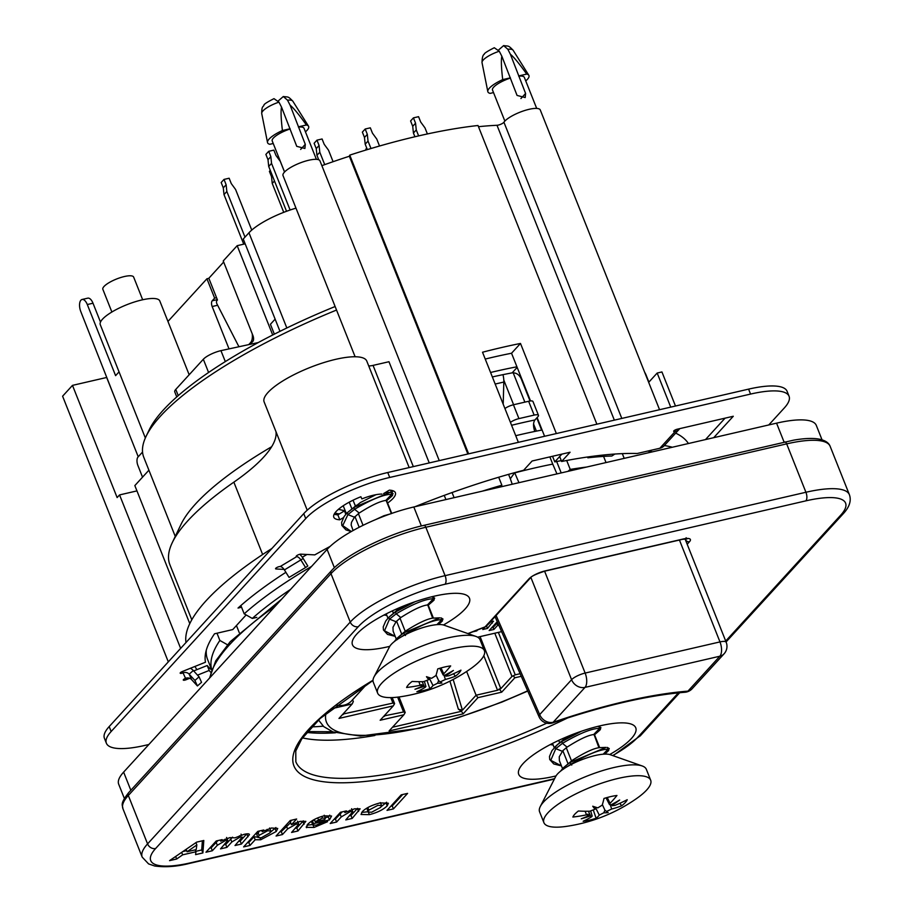 <?xml version="1.0" encoding="UTF-8"?>
<svg xmlns="http://www.w3.org/2000/svg" width="912" height="912" viewBox="0 0 912 912"><rect width="100%" height="100%" fill="white"/><g stroke="black" fill="none" stroke-linecap="round" stroke-linejoin="round"><path stroke-width="1.37" d="M302.465 737.888A212.108 57.752 158.3 0 0 374.9 735.482M485.002 626.909L485.104 626.863A3.317 2.782 42.4 0 0 486.37 626.145L530.248 578.117C530.989 576.418 535.834 574.093 544.806 571.151L682.495 539.334L687.146 538.878L686.12 537.749M556.035 775.907A62.974 17.146 -21.7 0 1 519.327 768.884A62.974 17.146 -21.7 0 1 523.112 763.572A62.974 17.146 -21.7 0 1 577.501 732.621A62.974 17.146 -21.7 0 1 631.571 724.231A62.974 17.146 -21.7 0 1 631.366 738.56A62.974 17.146 -21.7 0 1 609.718 754.532M362.452 811.498C366.168 807.872 372.039 805.011 380.087 802.913L388.375 803.244L387.201 805.877C383.279 809.674 377.34 812.603 369.394 814.655L361.027 814.473L362.452 811.498M352.169 818.44L345.785 819.911L352.773 811.68L350.265 811.6L341.248 816.935L336.596 822.043L330.212 823.513L340.495 812.261L346.423 810.893L344.907 812.546L354.574 808.807L360.115 808.807L352.169 818.44L350.995 815.476L349.535 815.818M257.811 831.368L263.762 829.988L262.246 831.653L271.491 828.016L277.727 828.438L276.233 831.493L260.718 839.77L255.189 839.747L249.991 845.435L243.607 846.906L257.811 831.368M216.235 840.978L222.118 839.621L220.715 841.16L229.87 837.626L235.022 837.843L244.006 834.366C247.574 833.545 249.386 833.648 249.443 834.662L241.395 844.045L235.011 845.515L242.204 837.079L240.073 837.068L231.842 841.981L226.906 847.385L220.522 848.867L227.749 840.408L225.617 840.408L217.33 845.287L212.336 850.759L205.952 852.23L216.235 840.978M202.886 852.937L195.59 854.624L195.932 851.762L182.651 854.829L176.677 859.001L169.552 860.643L196.661 842.129L203.809 840.476L202.886 852.937L201.712 849.973L195.761 851.352M296.639 819.022L291.441 824.71L300.31 821.347L305.839 821.37L297.985 830.957L291.601 832.439L298.714 824.14L296.115 824.117L287.599 828.917L282.458 834.548L276.074 836.03L290.255 820.504L296.639 819.022M306.193 826.91L306.5 827.674L307.652 824.357C311.676 820.39 317.171 817.551 324.148 815.841L331.558 816.035L329.449 819.934L313.489 823.616L312.862 825.029L316.156 825.2L321.674 822.658L327.579 821.689L314.047 827.446L306.272 827.332M387.03 810.38L401.212 794.854L407.596 793.383L393.414 808.91L387.03 810.38M389.755 646.346A62.974 17.146 -21.7 0 1 353.058 639.335A62.974 17.146 -21.7 0 1 356.843 634.022A62.974 17.146 -21.7 0 1 411.221 603.071A62.974 17.146 -21.7 0 1 465.291 594.67A62.974 17.146 -21.7 0 1 465.097 608.999A62.974 17.146 -21.7 0 1 443.449 624.982M402.671 794.523L392.228 805.946L390.769 806.288M392.228 805.946L393.414 808.91M324.786 819.569L325.413 818.201L322.449 818.03L315.256 821.769L324.786 819.569M314.344 819.478L315.256 821.769M314.606 820.127L312.314 820.652L311.676 822.065L312.862 825.029M329.756 815.168L328.274 816.97L325.196 817.676M312.656 824.528L306.922 825.246M312.314 820.652L313.489 823.616M328.274 816.97L329.449 819.934M291.715 820.162L290.267 821.758L291.441 824.71M290.632 822.681L281.284 831.584L279.824 831.926M303.331 820.846L296.81 827.993L295.351 828.335M281.284 831.584L282.458 834.548M296.81 827.993L297.985 830.957M195.932 842.631L196.844 844.945L187.085 851.74L196.183 849.631L196.844 844.945M186.128 849.323L187.085 851.74M202.384 840.807L201.712 849.973M186.664 850.668L182.867 851.546M175.663 856.471L176.677 859.001M181.67 852.367L182.651 854.829M195.179 849.87L195.932 851.762M217.9 840.59L211.162 847.795L209.703 848.126M232.549 837.17L225.731 844.421L224.272 844.763M247.973 836.84L246.787 833.876L240.221 841.081L238.762 841.411M211.162 847.795L212.336 850.759M225.731 844.421L226.906 847.385M240.221 841.081L241.395 844.045M220.271 840.043L220.715 841.16M259.487 830.98L256.796 834.56L257.982 837.524L261.288 837.775L269.724 833.021L270.796 830.98L267.615 830.764L259.122 835.346L257.982 837.524M257.822 837.136L254.003 836.794L248.816 842.471L247.357 842.802M275.891 827.526L270.26 832.394M248.816 842.471L249.991 845.435M254.003 836.794L255.189 839.747M261.767 830.456L262.246 831.653M357.538 808.306L350.995 815.476M342.182 811.874L335.411 819.079L333.952 819.409M344.428 811.349L344.907 812.546M335.411 819.079L336.596 822.043M366.966 808.066L367.912 812.011L371.583 812.239L380.635 807.405L381.558 805.558L377.887 805.33L368.847 810.141L367.912 812.011M367.821 811.783L361.688 812.41M386.585 802.241L381.33 806.516M352.591 699.755L353.309 701.545L352.192 703.961L338.979 718.428L393.289 705.877L394.543 703.733L392.935 703.095L342.969 714.062M520.114 673.706L515.246 674.834L498.351 632.392M518.369 442.331L482.516 352.226A270.659 73.701 -21.7 0 1 520.49 343.448L556.354 433.553M415.028 506.707A259.612 70.691 -21.7 0 1 523.648 470.25L532.095 461.005L570.08 452.227L561.621 461.472L559.66 456.536L561.872 454.119L554.781 461.882L552.547 456.274M544.589 436.278L537.134 417.548M530.533 400.949L511.541 353.24A246.354 67.078 158.3 0 0 485.23 359.054M520.49 343.448L511.541 353.24M321.879 165.653A267.353 72.789 158.3 0 1 349.364 156.237L349.752 155.131A270.659 73.701 -21.7 0 1 478.002 125.503L596.87 424.194M349.752 155.131L468.62 453.834M498.545 50.023L503.618 45.6L507.813 49.259L510.378 54.241L525.597 93.446L525.198 97.561L517.047 95.418L501.839 56.213L499.263 51.232L494.293 47.743M510.173 78.136A17.123 4.663 158.3 0 0 493.711 87.13A17.123 4.663 158.3 0 0 492.514 90.06L504.86 121.079M510.435 77.839L502.706 79.618C501.304 67.841 501.007 60.032 501.839 56.213M493.529 92.591L490.143 93.377A22.093 6.019 -21.7 0 1 487.817 91.599A22.093 6.019 -21.7 0 1 502.706 79.618M536.689 108.414L524.343 77.395A17.123 4.663 158.3 0 0 518.711 76.152M510.378 54.241C513.855 57.068 519.293 63.68 526.714 74.077A22.093 6.019 -21.7 0 1 528.823 75.286A22.093 6.019 -21.7 0 1 525.745 80.929M526.714 74.077L518.985 75.856M278.251 100.936L283.313 96.512L287.508 100.172L290.084 105.154L305.292 144.347L304.893 148.474L296.742 146.33L281.534 107.126L278.958 102.144L273.988 98.656C267.091 102.133 263.739 104.31 263.944 105.188C263.18 107.274 261.721 105.439 261.721 113.555A16.758 4.56 -21.7 0 1 278.958 102.144M316.384 159.326L304.038 128.307A17.123 4.663 158.3 0 0 298.418 127.064M305.44 131.841A22.093 6.019 158.3 0 0 308.518 126.198A22.093 6.019 158.3 0 0 306.409 124.99L298.68 126.768M289.868 129.048A17.123 4.663 158.3 0 0 273.406 138.031A17.123 4.663 158.3 0 0 272.221 140.961L284.567 171.992M290.141 128.752L282.412 130.53C280.999 118.742 280.702 110.945 281.534 107.126M290.084 105.154C293.55 107.981 298.999 114.593 306.409 124.99M282.412 130.53A22.093 6.019 158.3 0 0 267.512 142.511A22.093 6.019 158.3 0 0 269.849 144.29L273.224 143.503M343.311 511.575L342.923 510.617M339.503 513.855A30.928 8.425 -21.7 0 1 335.069 512.783M391.408 490.371A30.928 8.425 -21.7 0 1 390.416 492.389M196.958 669.636A270.659 73.701 -21.7 0 1 194.974 666.433M664.358 445.523A270.659 73.701 -21.7 0 1 672.349 447.233M561.29 460.64A246.354 67.078 158.3 0 0 554.781 461.882M614.848 454.051L611.838 456.011A243.048 66.177 158.3 0 0 587.852 457.813L589.243 456.764M647.6 451.087A256.306 69.791 -21.7 0 1 652.547 451.816M211.618 669.625L207.617 659.57A256.306 69.791 -21.7 0 1 206.306 650.119M302.328 557.232A256.306 69.791 -21.7 0 1 306.979 554.485M227.966 645.046L219.86 640.452A256.306 69.791 158.3 0 0 211.675 669.465M219.86 640.452L216.988 633.213M236.436 625.552L239.229 632.575M208.848 278.331L206.933 278.776L167.945 321.446M295.978 208.153A44.186 12.027 158.3 0 0 248.953 232.788L243.253 239.024L279.984 331.341M245.168 243.835L237.177 245.681L223.235 260.946L252.943 335.616A4.423 2.086 77 0 1 252.898 341.339L250.675 343.767M225.31 361.597L220.943 350.641L258.267 342.559M272.711 334.989L237.177 245.681M228.98 348.783L212.165 306.523A4.423 2.086 77 0 1 212.211 300.8L214.639 298.133L206.933 278.776M175.252 536.404L143.777 457.3A240.836 65.573 -21.7 0 1 146.057 436.426A240.836 65.573 -21.7 0 1 336.528 310.057M335.126 306.512A235.307 64.068 158.3 0 0 149.18 429.917L146.057 436.426M189.776 623.626L134.839 485.583L148.907 470.193M168.31 661.861L62.597 396.207L72.481 385.377L117.135 497.576L119.563 494.92L180.633 648.375M136.96 490.895L119.563 494.92M138.225 456.775L106.67 377.477L72.481 385.377M271.936 548.454A270.659 73.701 158.3 0 0 185.98 642.527M311.585 566.398A256.306 69.791 158.3 0 0 244.188 613.833L252.293 618.427A249.671 67.978 -21.7 0 1 290.563 589.403M252.293 618.427L256.819 617.378M240.882 605.534L244.188 613.833M622.315 453.64L624.196 458.36M445.911 499.571L444.247 495.376M587.852 457.813L587.533 457.015M621.802 418.437L503.926 122.219A19.882 5.415 -21.7 0 1 523.374 110.956A19.882 5.415 -21.7 0 1 540.269 109.953L659.558 409.705M355.121 356.763L283.016 175.571A19.882 5.415 -21.7 0 1 299.489 163.191A19.882 5.415 -21.7 0 1 319.964 160.865L439.253 460.617M429.244 462.931L388.968 361.722L373.054 365.393A11.047 3.01 -21.7 0 1 368.699 365.894M688.412 443.528A270.659 73.701 158.3 0 0 675.667 433.143M191.794 619.784L169.894 564.756A256.306 69.791 -21.7 0 1 172.322 542.537A256.306 69.791 -21.7 0 1 233.86 482.152A165.71 45.121 -21.7 0 0 275.983 431.707M644.602 372.142A256.306 69.791 -21.7 0 1 646.163 375.22L648.899 382.094M409.157 467.571L366.784 361.084A55.233 15.037 158.3 0 0 309.898 367.536A55.233 15.037 158.3 0 0 264.138 401.93L307.219 510.207M503.926 122.219A4.423 1.208 -21.7 0 1 497.006 125.286A267.353 72.789 158.3 0 0 478.481 126.7M172.322 542.537L181.043 524.332A240.836 65.573 -21.7 0 1 271.662 446.72M349.364 156.237L467.867 454.005M503.8 380.087L513.604 404.734M142.671 299.763L133.642 277.066A16.576 4.514 158.3 0 0 120.521 277.59A16.576 4.514 158.3 0 0 104.002 286.493A16.576 4.514 158.3 0 0 102.851 289.321L111.88 312.018M145.35 437.965L100.274 324.672A32.034 8.721 -21.7 0 1 102.497 319.189A32.034 8.721 -21.7 0 1 134.44 301.986A32.034 8.721 -21.7 0 1 159.805 300.983L189.16 374.752M513.182 372.78L524.867 402.135M533.566 423.989L536.404 431.125M216.554 297.688L214.639 298.133M491.83 620.833L485.754 626.669M476.497 630.306L476.737 630.91L472.519 631.879M477.717 629.839L476.737 630.91M486.723 626.441L487.498 628.414L482.767 629.519L485.036 627.023M493.346 621.129L487.498 628.414M491.146 620.901L493.483 621.46M498.077 623.58L496.96 623.261L493.107 627.479L491.648 627.809M493.107 627.479L493.894 629.451L489.151 630.545L497.245 621.688M496.96 623.261L497.747 625.233L493.894 629.451M498.944 625.564L497.747 625.233M501.611 631.64L477.626 637.18M342.479 714.598L343.186 714.598M483.805 655.705L497.553 690.259L500.802 688.674L511.985 676.419L515.246 674.834M513.627 676.214L514.835 677.787L521.254 676.305M497.553 690.259L476.087 695.218L466.636 671.471M392.513 727.229L461.472 711.292L458.383 709.228L462.418 710.186L453.161 679.474M461.472 711.292L463.159 713.845L477.968 697.646L476.087 695.218L462.418 710.186M397.643 697.144L403.549 711.987L405.156 712.375M403.549 711.987L384.146 715.886M383.667 716.41L384.362 716.422M393.289 705.877L380.156 720.252L403.902 714.757L405.145 712.614M220.943 350.641A14.364 3.91 158.3 0 0 203.33 359.26L175.765 389.424A14.364 3.91 158.3 0 0 174.762 391.875L176.768 396.925M403.902 714.757L389.093 730.957L463.159 713.845M477.968 697.646L501.703 692.162L499.172 688.879M501.703 692.162L514.835 677.787M352.192 703.961L331.649 708.715M503.196 404.198L503.823 382.048A14.273 6.726 -103 0 0 502.979 374.661M452.056 492.537L454.096 497.678M482.288 491.158A240.836 65.573 -21.7 0 1 501.874 485.218L498.693 477.227M514.676 472.667L510.332 478.789L512.236 484.238M549.868 456.901L552.74 464.105A240.836 65.573 158.3 0 0 534.124 468.095A240.836 65.573 158.3 0 0 514.756 472.883L518.962 482.687M566.694 460.492L570.239 469.418A240.836 65.573 -21.7 0 1 586.553 467.058M603.573 456.399L606.024 462.566M490.576 372.484A240.836 65.573 -21.7 0 1 516.933 366.795M542.093 430.008A240.836 65.573 158.3 0 0 534.797 431.444C533.087 426.44 533.121 422.621 534.899 419.987L537.943 416.659A7.729 2.109 -21.7 0 0 538.479 415.336A7.729 2.109 -21.7 0 0 534.136 415.097L518.939 418.608L513.433 404.78L528.629 401.269L534.136 415.097M538.479 415.336L532.973 401.508A7.729 2.109 158.3 0 0 528.629 401.269M513.433 404.78A7.729 2.109 158.3 0 0 504.929 408.553M510.435 422.381A7.729 2.109 -21.7 0 1 518.939 418.608M517.172 367.376L512.145 372.871A225.367 61.366 158.3 0 0 492.355 376.952M512.145 372.871C516.112 372.586 519.122 374.513 521.162 378.674L521.516 378.286M541.625 430.099L536.78 417.935M530.043 401.006L521.162 378.674M508.565 474.365L510.332 478.789M552.74 464.105L556.947 473.909M561.199 472.918L556.662 461.518M570.239 469.418L567.959 471.356M500.882 486.86L501.874 485.218M365.701 684.912A19.334 16.222 -137.6 0 1 363.934 687.34A19.334 16.222 -137.6 0 1 362.987 688.275L358.986 689.187M336.311 705.079A19.334 16.222 42.4 0 0 351.565 700.872L363.934 687.34M275.128 319.132L270.419 324.284L274.352 334.157M223.657 262.029L208.825 278.274L217.466 300.002L216.817 300.709A2.212 1.037 -103 0 0 216.942 303.913L237.918 344.782A11.047 5.198 -103 0 0 238.921 346.48M249.204 344.109L250.675 342.49A11.047 5.198 -103 0 0 252.225 333.815M244.997 237.12L226.837 191.486L224.01 194.598L243.732 244.165M226.837 191.486L226.13 184.748L224.01 179.413L229.14 178.228L231.26 183.563L235.581 189.468L251.746 230.086M224.01 179.413L221.171 182.525L223.292 187.861L224.01 194.598M226.13 184.748L223.292 187.861M290.119 210.022L271.548 163.373L268.721 166.486L286.539 211.288M271.548 163.373L270.841 156.636L268.721 151.301L273.851 150.127L275.971 155.45L280.292 161.356L284.533 172.026M268.721 151.301L265.882 154.413L268.003 159.748L268.721 166.486M270.841 156.636L268.003 159.748M283.746 212.336L272.243 183.449L271.537 176.711L269.405 171.376L270.283 170.419M274.489 180.986L272.243 183.449M272.403 175.754L271.537 176.711M324.729 164.627L319.793 152.236L316.954 155.336L318.721 159.771M319.793 152.236L319.075 145.487L316.954 140.163L322.084 138.977L324.205 144.313L328.525 150.206L333.097 161.698M316.954 140.163L314.116 143.264L316.247 148.599L316.954 155.336M319.075 145.487L316.247 148.599M370.99 148.519L368.026 141.086L365.188 144.187L367.354 149.614M368.026 141.086L367.319 134.349L365.199 129.014L370.329 127.828L372.449 133.163L376.77 139.069L379.529 146.023M365.199 129.014L362.36 132.115L364.481 137.45L365.188 144.187M367.319 134.349L364.481 137.45M366.761 148.12L365.883 149.078L366.236 149.944M418.642 135.899L416.271 129.937L413.432 133.038L414.914 136.766M416.271 129.937L415.553 123.2L413.432 117.865L418.562 116.679L420.683 122.014L425.003 127.919L427.397 133.95M413.432 117.865L410.594 120.965L412.714 126.301L413.432 133.038M415.553 123.2L412.714 126.301M119.05 371.868L115.596 375.653L87.301 304.54L93.001 303.217A8.835 4.161 -103 0 0 87.769 298.156L82.069 299.478A8.835 4.161 77 0 1 87.301 304.54M117.249 404.05L80.815 311.63A8.835 4.161 77 0 1 82.069 299.478M100.491 322.061L93.001 303.217M561.621 461.472A259.612 70.691 -21.7 0 1 637.192 453.492L659.843 448.259L675.222 431.422A2.759 0.752 -21.7 0 1 673.672 431.342A2.759 0.752 -21.7 0 1 677.251 429.21L733.282 416.26L713.708 437.68M305.577 567.549L307.811 566.01L303.172 558.497L284.407 569.92L289.058 577.421L305.577 567.549L300.926 560.036A5.529 2.713 59.1 0 0 296.719 556.639A2.759 0.752 -21.7 0 1 296.218 556.423A2.759 0.752 -21.7 0 1 297.836 554.998A2.759 0.752 -21.7 0 1 300.857 554.165L314.788 554.884A259.612 70.691 -21.7 0 1 330.087 546.436M148.861 744.5L144.894 745.412A68.491 18.65 -21.7 0 1 106.385 743.234A68.491 18.65 -21.7 0 1 111.15 731.515L305.714 518.575A68.491 18.65 -21.7 0 1 389.72 477.455L750.553 394.075A68.491 18.65 -21.7 0 1 789.062 396.253A68.491 18.65 -21.7 0 1 784.297 407.972L768.782 424.946M383.61 493.586L389.367 490.143A33.14 9.029 -21.7 0 1 395.386 492.708A33.14 9.029 -21.7 0 1 387.6 503.048M343.402 517.64L339.811 519.783A33.14 9.029 -21.7 0 1 333.792 517.218A33.14 9.029 -21.7 0 1 360.878 496.732L361.87 498.921A24.305 6.612 -21.7 0 1 381.946 494.076M210.752 672.281A259.612 70.691 -21.7 0 1 209.19 670.445L197.516 675.142M189.662 678.3L186.151 679.714A2.759 0.752 -21.7 0 1 183.278 680.044A2.759 0.752 -21.7 0 1 185.535 678.334L183.05 672.851A2.759 0.752 -21.7 0 1 180.177 673.181A2.759 0.752 -21.7 0 1 182.434 671.471L205.485 662.215A259.612 70.691 -21.7 0 1 214.525 633.783L232.765 629.565L246.137 614.939M241.566 607.232L238.032 608.053A259.612 70.691 -21.7 0 1 285.901 572.314M284.065 569.396L276.074 568.985A2.759 0.752 -21.7 0 1 275.572 568.769A2.759 0.752 -21.7 0 1 277.191 567.344A2.759 0.752 -21.7 0 1 280.212 566.512L296.719 556.639L296.446 555.921M142.534 477.158L137.94 465.599A6.623 3.124 77 0 1 138.008 457.015L142.546 452.056M789.062 396.253L787.102 391.316A68.491 18.65 158.3 0 0 748.592 389.128L387.76 472.519A68.491 18.65 158.3 0 0 303.753 513.627L109.189 726.579A68.491 18.65 158.3 0 0 104.424 738.298L106.385 743.234M193.686 670.947L207.229 665.509A259.612 70.691 158.3 0 0 211.538 669.841M705.5 439.573L725.063 418.163M391.886 492.537A33.14 9.029 158.3 0 0 393.038 490.781M334.18 514.208A33.14 9.029 158.3 0 0 337.85 514.847L344.451 510.891A24.305 6.612 158.3 0 0 345.283 510.914M303.172 558.497A11.047 5.426 59.1 0 0 299.763 554.302M284.407 569.92A5.529 2.713 59.1 0 0 280.212 566.512M194.917 680.455L189.16 674.162L191.634 679.645L197.402 685.949L194.917 680.455L199.067 676.829L193.31 670.537A11.047 10.625 -24.3 0 0 190.357 668.291M191.634 679.645A5.529 5.312 -24.3 0 0 185.535 678.334M193.31 670.537L189.16 674.162A5.529 5.312 -24.3 0 0 183.05 672.851L182.503 671.449M197.402 685.949L201.541 682.324L199.067 676.829M207.229 665.509L209.19 670.445M648.671 382.356L657.176 373.042L670.742 407.128M674.743 430.213L675.222 431.422A11.047 9.268 42.4 0 0 679.451 429.005A11.047 9.268 42.4 0 0 679.771 428.629M679.451 429.005L664.073 445.831A11.047 9.268 -137.6 0 1 659.843 448.259M675.484 406.022L661.93 371.948L657.176 373.042M339.811 519.783L337.85 514.847M345.808 514.3L344.451 510.891M588.4 811.224L590.531 815.852A143.07 136.937 9.1 0 1 581.252 818.816A143.07 91.417 -46.1 0 0 589.437 815.408L586.473 814.861L585.139 811.235M608.179 812.592A143.07 63.259 -85.6 0 1 603.812 812.786L604.93 810.209L606.548 811.452A143.07 0.935 36.9 0 0 608.179 812.592M595.114 807.017L595.103 809.206A143.07 39.889 -84.4 0 1 592.743 806.231A143.07 24.305 33.1 0 0 597.839 807.861L602.205 805.136A162.917 40.117 77.8 0 0 603.983 798.467A29.389 8.003 -21.7 0 1 616.957 795.481A162.917 108.847 -104.1 0 1 610.037 803.324L609.467 804.566L611.12 804.794A143.07 97.983 -33.4 0 0 619.681 800.006A143.07 130.37 28.8 0 1 612.214 805.25L612.043 804.304M587.613 814.211L588.354 814.382M606.548 811.452L611.667 809.035A162.917 119.472 58.4 0 0 621.699 805.763L619.795 803.312M595.103 809.206L589.813 811.19A162.917 111.743 -134.7 0 1 578.402 810.996A29.389 8.003 -21.7 0 0 574.788 814.211A29.389 8.003 -21.7 0 0 572.873 817.049A162.917 153.706 36.1 0 0 586.473 814.861M590.531 815.852L591.443 816.901A162.917 101.118 88.1 0 1 583.144 821.279A29.389 8.003 -21.7 0 0 596.117 818.281A162.917 47.846 -112.1 0 0 599.275 815.1L603.812 812.786M592.184 816.08L591.443 816.901M596.117 818.281L593.393 810.278M604.93 810.209L602.365 804.623M621.699 805.763A29.389 8.003 -21.7 0 0 627.228 799.71A162.917 145.977 -162.5 0 1 615.019 805.376L612.169 805.718M540.292 806.527L555.761 776.386A30.712 8.368 -21.7 0 1 557.528 773.957A30.712 8.368 -21.7 0 1 583.828 758.944A30.712 8.368 -21.7 0 1 610.242 754.703L642.196 765.966A57.445 15.641 158.3 0 0 592.777 773.9A57.445 15.641 158.3 0 0 543.586 801.979A57.445 15.641 158.3 0 0 540.292 806.527A57.445 15.641 158.3 0 0 539.585 811.817L543.917 822.681A57.445 15.641 -21.7 0 1 547.907 812.843A57.445 15.641 -21.7 0 1 605.192 782.006A57.445 15.641 -21.7 0 1 650.666 780.193A57.445 15.641 -21.7 0 1 636.724 798.433A163.442 163.442 0 0 1 566.569 826.352A57.445 15.641 -21.7 0 1 543.917 822.681M650.666 780.193L646.346 769.329A57.445 15.641 158.3 0 0 642.196 765.966M562.556 768.645L559.387 760.676L559.261 756.789L562.829 750.667L567.082 747.122C579.063 739.472 587.932 735.266 593.689 734.525L594.271 734.969M594.02 734.491L598.945 747.703C593.21 748.513 584.353 752.708 572.36 760.277L570.057 762.443L570.775 764.267L567.868 766.285M570.581 735.266L561.667 741.16M572.36 760.277L563.342 767.79L560.527 771.199M599.264 747.68L606.013 747.395L570.057 762.443L563.342 767.79M422.131 681.674L424.262 686.303A143.07 136.937 9.1 0 1 414.971 689.255A143.07 91.417 -46.1 0 0 423.157 685.847L420.193 685.3L418.859 681.686M441.91 683.031A143.07 63.259 -85.6 0 1 437.532 683.236L438.649 680.648L440.279 681.891A143.07 0.935 36.9 0 0 441.91 683.031M428.834 677.468L428.822 679.645A143.07 39.889 -84.4 0 1 426.474 676.681A143.07 24.305 33.1 0 0 431.57 678.311L435.925 675.575A162.917 40.117 77.8 0 0 437.714 668.918A29.389 8.003 -21.7 0 1 450.676 665.92A162.917 108.847 -104.1 0 1 443.768 673.763L443.186 675.017L444.839 675.233A143.07 97.983 -33.4 0 0 453.401 670.457A143.07 130.37 28.8 0 1 445.945 675.689L445.763 674.743M421.344 684.65L422.085 684.832M440.279 681.891L445.398 679.474A162.917 119.472 58.4 0 0 455.419 676.214L453.515 673.751M428.822 679.645L423.544 681.64A162.917 111.743 -134.7 0 1 412.133 681.435A29.389 8.003 -21.7 0 0 408.519 684.661A29.389 8.003 -21.7 0 0 406.592 687.5A162.917 153.706 36.1 0 0 420.193 685.3M424.262 686.303L425.174 687.352A162.917 101.118 88.1 0 1 416.875 691.729A29.389 8.003 -21.7 0 0 429.837 688.731A162.917 47.846 -112.1 0 0 433.006 685.539L437.532 683.236M425.915 686.531L425.174 687.352M429.837 688.731L427.112 680.728M438.649 680.648L436.084 675.062M455.419 676.214A29.389 8.003 -21.7 0 0 460.959 670.149A162.917 145.977 -162.5 0 1 448.738 675.815L445.888 676.168M374.011 676.966L389.492 646.825A30.712 8.368 -21.7 0 1 391.248 644.396A30.712 8.368 -21.7 0 1 417.548 629.394A30.712 8.368 -21.7 0 1 443.973 625.142L475.927 636.416A57.445 15.641 158.3 0 0 426.508 644.351A57.445 15.641 158.3 0 0 377.317 672.429A57.445 15.641 158.3 0 0 374.011 676.966A57.445 15.641 158.3 0 0 373.316 682.256L377.636 693.12A57.445 15.641 -21.7 0 1 381.638 683.293A57.445 15.641 -21.7 0 1 438.923 652.445A57.445 15.641 -21.7 0 1 484.386 650.644A57.445 15.641 -21.7 0 1 470.455 668.872A163.442 163.442 0 0 1 400.288 696.791A57.445 15.641 -21.7 0 1 377.636 693.12M484.386 650.644L480.065 639.779A57.445 15.641 158.3 0 0 475.927 636.416M396.287 639.095L393.118 631.127L392.981 627.239L396.047 621.733L400.801 617.561C412.783 609.911 421.652 605.716 427.409 604.964L428.002 605.408M353.081 530.533L351.154 525.016L351.485 522.359L354.449 517.207L359.214 513.034C371.184 505.385 380.053 501.19 385.81 500.437L386.403 500.882M375.926 494.703L360.445 502.523L347.153 512.806L353.867 507.448L354.586 509.284L359.214 513.034M427.739 604.93L432.664 618.142C426.941 618.952 418.084 623.147 406.079 630.728L403.788 632.882L404.506 634.718L401.588 636.736M404.301 605.705L396.332 610.846L388.751 617.333L395.466 611.975L396.184 613.81L400.801 617.561M406.079 630.728L403.72 632.506M391.396 513.604L383.929 515.736L375.322 519.726M432.995 618.131L439.732 617.846L403.788 632.882L397.108 638.195L394.246 641.649M326.975 732.005A232.001 63.167 158.3 0 0 331.957 731.527M323.247 726.191A232.001 63.167 -21.7 0 1 311.573 726.887M692.185 688.697A11.047 11.047 0 0 1 684.969 692.254A11.047 7.969 -94.6 0 0 687.967 691.125A11.047 9.268 42.4 0 0 692.185 688.697L724.082 653.801A11.047 9.268 -137.6 0 1 719.853 656.218A11.047 5.198 -103 0 0 719.978 641.911L585.139 673.067A11.047 5.198 77 0 1 585.014 687.386A11.047 9.268 -137.6 0 1 571.585 679.702L539.699 714.598A11.047 9.268 42.4 0 0 553.128 722.281A11.047 1.858 71.1 0 1 552.786 722.851C603.573 705.614 647.611 695.411 684.912 692.254M496.117 615.475L539.699 714.598A11.047 3.637 156.3 0 0 539.083 716.855A11.047 11.047 0 0 0 552.763 722.863M544.601 571.197L585.139 673.067A11.047 3.01 158.3 0 0 571.585 679.702L530.909 577.49M724.082 653.801A11.047 11.047 0 0 0 726.191 642.265A11.047 3.01 158.3 0 0 719.978 641.911L679.44 540.041M130.838 790.271L123.622 772.122A70.703 19.255 158.3 0 0 118.697 784.217L124.363 798.445M123.622 772.122L327.1 549.423L334.396 567.754M421.367 525.962L413.82 506.981A70.703 19.255 158.3 0 0 327.1 549.423M413.82 506.981L776.557 423.157L784.092 442.115M822.043 439.835L816.308 425.402A70.703 19.255 158.3 0 0 776.557 423.157M306.649 732.427A214.525 58.414 158.3 0 0 335.422 732.792M685.197 538.855L685.322 539.573M687.181 544.247L689.461 541.751A3.317 2.782 -137.6 0 1 685.436 539.448A9.941 2.702 -21.7 0 0 685.927 538.81M689.461 541.751A13.258 3.614 158.3 0 0 682.928 539.06A3.317 1.562 77 0 1 682.495 539.334M682.928 539.06L545.239 570.878A3.317 1.562 77 0 1 544.806 571.151M545.239 570.878A13.258 3.614 158.3 0 0 528.983 578.835A3.317 2.782 42.4 0 0 530.248 578.117M528.983 578.835L485.104 626.863A215.426 58.653 158.3 0 0 467.924 633.589M546.778 723.182A212.108 57.752 -21.7 0 1 295.841 761.748L295.773 750.986L301.701 739.005L320.158 718.474L373.008 680.443M373.008 680.249A215.426 58.653 158.3 0 0 318.391 780.911A215.426 58.653 158.3 0 0 567.754 717.881M554.587 778.666A70.703 19.255 -21.7 0 1 551.304 779.452L190.46 862.843A70.703 19.255 -21.7 0 1 155.633 848.502L358.302 626.681A70.703 19.255 -21.7 0 1 445.022 584.25L805.855 500.859A70.703 19.255 -21.7 0 1 840.682 515.2L725.701 641.045M678.368 692.858L638.012 737.021A70.703 19.255 -21.7 0 1 612.67 755.558M784.274 442.24A3.317 1.562 77 0 1 784.708 441.978A3.317 1.562 77 0 1 786.668 443.87A77.338 21.056 -21.7 0 1 830.148 446.333L849.403 494.726A77.338 21.056 158.3 0 0 805.923 492.263L445.09 575.654A77.338 21.056 158.3 0 0 350.242 622.075L147.573 843.885L128.318 795.492L330.988 573.682A77.338 21.056 -21.7 0 1 425.836 527.261L786.668 443.87L805.923 492.263A6.623 3.124 -103 0 1 805.855 500.859M423.43 525.631A3.317 1.562 77 0 1 423.863 525.369A3.317 1.562 77 0 1 425.836 527.261L445.09 575.654A6.623 3.124 -103 0 1 445.022 584.25M128.717 792.596A3.317 2.782 42.4 0 0 128.318 795.492A77.338 21.056 -21.7 0 0 122.938 808.727C122.618 804.851 119.597 804.19 128.717 792.596L331.387 570.787A3.317 2.782 42.4 0 0 330.988 573.682L350.242 622.075A6.623 5.563 42.4 0 0 358.302 626.681M155.633 848.502A6.623 5.563 -137.6 0 1 147.573 843.885A77.338 21.056 158.3 0 0 142.192 857.12L148.588 863.903L154.732 866.012C165.46 867.472 177.088 866.594 189.593 863.379A6.623 3.124 77 0 0 190.46 862.843M321.833 816.457L322.449 818.03M317.718 817.904L318.356 819.535M313.215 825.349L314.047 827.446M286.425 825.953L287.599 828.917M295.602 822.829L296.115 824.117M302.841 821.393L304.015 824.357M216.155 842.323L217.33 845.287M225.104 839.131L225.617 840.408M230.668 839.017L231.842 841.981M239.56 835.757L240.073 837.068M241.418 835.096L241.042 834.138M257.948 832.382L259.122 835.346M267.056 829.384L267.615 830.764M260.023 838.003L260.718 839.77M275.059 828.541L276.233 831.493M357.379 808.488L358.564 811.441M340.073 813.971L341.248 816.935M349.752 810.301L350.265 811.6M367.821 807.576L368.847 810.141M368.516 812.455L369.394 814.655M386.027 802.913L387.201 805.877M840.682 515.2A6.623 5.563 42.4 0 0 843.224 513.752C849.46 507.049 851.523 500.711 849.403 494.726M638.012 737.021A6.623 5.563 42.4 0 0 640.555 735.562L679.691 692.721M551.304 779.452A6.623 3.124 77 0 1 550.438 779.988L554.405 779.03M392.935 703.095L390.758 697.612M520.923 98.553L525.597 93.446M507.813 49.259A16.758 4.56 -21.7 0 1 513.137 50.274L528.823 75.286M494.293 47.732C487.373 51.232 484.01 53.42 484.215 54.321C482.847 54.88 482.117 57.65 482.026 62.654A16.758 4.56 -21.7 0 1 499.263 51.232M300.629 149.454L305.292 144.347M287.508 100.172A16.758 4.56 -21.7 0 1 292.832 101.186L308.518 126.198M248.953 232.788L286.835 327.978M413.33 466.613L373.054 365.393M262.645 554.507L233.86 482.152M497.006 125.286L614.346 420.158M491.602 621.095L492.389 623.078M511.985 676.419L494.794 633.213M500.802 688.674L480.088 636.61M449.912 681.15L458.383 709.228M178.239 395.637L175.765 389.424M527.638 690.829A169.028 46.022 -21.7 0 1 325.949 713.389M208.586 372.484L203.33 359.26M217.637 305.258L212.165 306.523M217.318 299.615L212.211 300.8M495.17 384.043L503.823 382.048M534.797 431.444A240.836 65.573 158.3 0 0 515.725 435.697M534.899 419.987A249.671 67.978 158.3 0 0 511.586 425.277M362.987 688.275L362.463 686.953M252.157 342.148L250.675 342.49M276.074 568.985L275.8 568.267M186.151 679.714L185.592 678.311M389.72 477.455L387.76 472.519M750.553 394.075L748.592 389.128M305.714 518.575L303.753 513.627M111.15 731.515L109.189 726.579M610.037 803.324L607.255 797.487M611.667 809.035L610.299 804.886M599.275 815.1L595.251 807.063M563.297 767.847L560.595 771.142M562.829 750.667L568.016 763.697M555.066 746.848L555.784 748.672L550.768 760.334L561.461 765.886L553.789 763.96L549.719 759.502L549.491 756.458L552.022 750.553L557.62 744.5L555.02 746.882M593.689 734.525L599.674 728.312L598.956 726.488L600.94 727.696L599.241 730.66L600.313 729.611L599.674 728.312C591.774 728.403 579.371 733.419 562.453 743.36L555.784 748.672L562.328 751.294M558.737 740.384L559.694 742.79M550.267 744.58L553.139 744.979L550.232 744.602M563.388 767.756L563.559 769.158M562.647 738.606L563.183 739.974M566.249 747.68L571.505 760.882M603.185 754.213L607.996 749.219L607.267 747.395L609.262 748.592L607.563 751.568L608.635 750.508L607.996 749.219C600.096 749.311 587.681 754.327 570.775 764.267L571.756 765.065M608.737 750.405L604.565 754.121M564.038 739.37L561.735 741.536L562.453 743.36L567.082 747.122M600.427 729.497L594.533 734.741M581.252 731.299L561.735 741.536L557.62 744.5L561.689 741.137M599.07 726.499L597.269 726.522M598.956 726.488L597.303 726.511M443.768 673.763L440.986 667.937M445.398 679.474L444.03 675.336M433.006 685.539L428.971 677.502M397.028 638.286L394.326 641.581M396.56 621.118L401.736 634.148M388.797 617.287L389.515 619.123L384.499 630.785L395.192 636.337L387.52 634.41L383.439 629.953L383.211 626.909L385.742 621.004L388.751 617.333M427.409 604.964L433.405 598.762L432.676 596.938L434.671 598.135L432.961 601.099L434.044 600.05L433.405 598.762C425.494 598.853 413.09 603.869 396.184 613.81L389.515 619.123L396.047 621.733M392.468 610.835L393.425 613.24M383.998 615.03L386.87 615.429L383.963 615.041M354.962 516.591L359.203 527.261M358.382 513.604L363.044 525.323M385.81 500.437L391.807 494.236L391.077 492.412L393.072 493.609L391.362 496.573L392.445 495.524L391.807 494.236C383.895 494.327 371.492 499.343 354.586 509.284L347.917 514.596L354.449 517.207M347.198 512.761L347.917 514.596L342.73 525.62L351.337 531.514M356.17 505.282L353.867 507.448L389.823 492.412L385.354 492.617M353.047 500.209L355.315 505.886M349.228 502.181L351.827 508.714M397.108 638.195L397.29 639.608M386.141 500.403L391.362 513.536M396.367 609.056L396.914 610.424M399.98 618.131L405.236 631.321M436.905 624.652L441.716 619.67L440.998 617.846L442.993 619.043L441.283 622.007L442.354 620.958L441.716 619.67C433.816 619.761 421.412 624.777 404.506 634.718L405.475 635.504M442.468 620.844L438.296 624.572M434.146 599.948L428.252 605.192M392.548 495.41L386.654 500.665M338.477 509.272L345.272 510.902L338.398 509.352M397.769 609.82L395.466 611.975L414.983 601.749M432.79 596.938L430.988 596.972M432.676 596.938L431.023 596.961M209.988 677.593A264.48 72.014 -21.7 0 1 275.356 606.058M687.967 691.125A237.929 64.786 158.3 0 0 553.128 722.281L585.014 687.386L719.853 656.218L687.967 691.125M307.355 731.584L332.47 731.743M468.107 633.658L485.093 627A3.317 3.317 0 0 0 486.37 626.145M331.387 570.787C345.58 554.496 389.549 533.007 423.863 525.369L793.565 440.165C804.304 438.296 812.877 437.954 819.272 439.151C825.189 440.382 828.814 442.776 830.148 446.333M122.938 808.727L142.192 857.12M324.227 815.237L325.413 818.201M297.529 821.176L298.714 824.14M226.564 837.444L227.749 840.408M269.621 828.016L270.796 830.98M351.587 808.716L352.773 811.68M380.372 802.594L381.558 805.558M843.224 513.752L726.066 641.968M613.046 755.695L640.555 735.562M550.438 779.988L189.593 863.379M482.026 62.654L487.817 91.599M513.137 50.274C508.098 45.087 508.987 46.398 503.618 45.6M261.721 113.555L267.512 142.511M292.832 101.186C287.793 95.999 288.682 97.31 283.313 96.512M394.611 703.631L392.194 697.577M405.213 712.523L399.023 696.973M527.752 691.057L501.953 702.069L457.847 717.835L419.543 728.278L360.297 736.052L332.948 731.926L323.749 726.636L318.516 719.978M609.421 804.475L606.047 797.84M592.162 815.989L590.714 811.11M612.123 805.638L611.576 804.555M552.524 743.417L554.245 747.737M594.476 734.605L599.674 747.669M607.563 751.568L604.576 754.121M594.145 735.083L599.241 730.66M599.15 747.68L601.544 747.601M443.141 674.926L439.778 668.279M425.881 686.44L424.433 681.549M445.854 676.088L445.295 674.994M386.243 613.867L387.965 618.188M351.314 531.536L345.922 529.883L341.84 525.426L341.624 522.382L344.155 516.466L347.153 512.806M403.731 632.495L397.062 638.24M343.22 505.75L346.366 513.661M386.597 500.528L391.727 513.41M428.195 605.055L433.394 618.119M441.283 622.007L438.307 624.572M427.865 605.534L432.961 601.099M386.266 501.007L391.362 496.573M432.881 618.131L435.263 618.051M209.566 678.061L215.734 660.881L230.166 641.74L281.523 599.298M685.049 538.878L726.191 642.265M495.034 616.66L539.049 716.775"/></g></svg>
